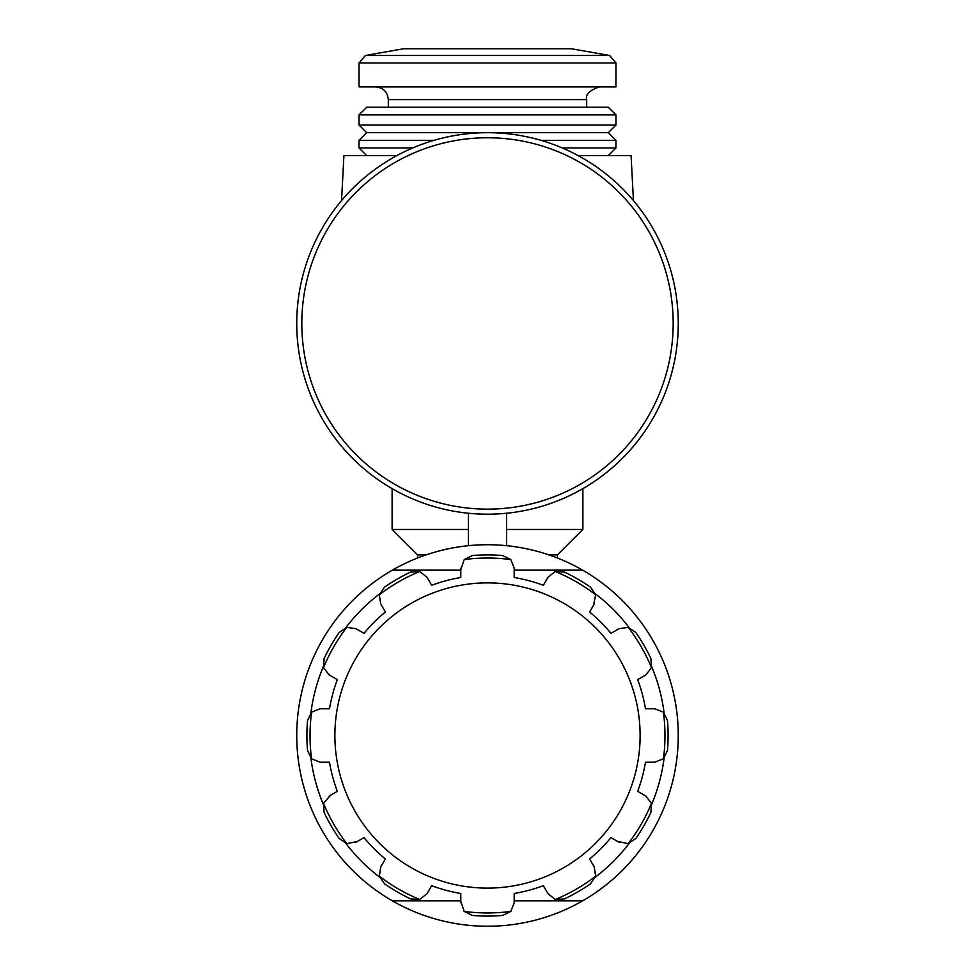 <?xml version="1.0" encoding="UTF-8"?>
<svg xmlns="http://www.w3.org/2000/svg" width="975" height="975" viewBox="0 0 975 975"><rect width="100%" height="100%" fill="white"/><g stroke="black" fill="none" stroke-linecap="round" stroke-linejoin="round"><path stroke-width="1.46" d="M460.797 570.168L392.328 570.168A190.759 190.759 0 0 0 392.328 900.815A190.759 190.759 0 0 0 678.259 735.491A190.759 190.759 0 0 0 392.328 570.168A190.759 190.759 0 0 0 392.328 900.815L460.797 900.815M514.203 900.815L582.672 900.815A190.759 190.759 0 0 0 582.672 570.168L514.203 570.168M506.573 513.252L506.573 545.683L506.573 529.462L582.879 529.462L582.879 488.646M468.427 513.252L468.427 545.683M392.328 900.815A190.759 190.759 0 0 0 582.672 900.815A190.759 190.759 0 0 1 392.328 900.815M460.797 569.753L464.185 559.565L472.448 555.531A180.582 180.582 0 0 1 502.552 555.531A180.582 180.582 0 0 0 472.448 555.531M590.509 587.169A180.582 180.582 0 0 0 564.452 572.118A180.582 180.582 0 0 1 590.509 587.169L595.664 594.787L593.495 605.317M635.822 838.5A180.582 180.582 0 0 0 650.873 812.431A180.582 180.582 0 0 1 635.822 838.5L628.205 843.643L617.675 841.486M564.452 898.865A180.582 180.582 0 0 0 590.509 883.813A180.582 180.582 0 0 1 564.452 898.865L555.275 899.511L548.011 893.722L543.367 885.678A160.241 160.241 0 0 1 514.203 893.49L514.203 902.777L510.815 911.418L502.552 915.452A180.582 180.582 0 0 1 472.448 915.452L464.185 911.418L460.797 901.217M357.325 841.486L346.795 843.643L339.178 838.5A180.582 180.582 0 0 1 324.127 812.431A180.582 180.582 0 0 0 339.178 838.5M324.127 812.431L323.481 803.254L330.622 795.222M460.797 568.206L460.797 577.492A160.241 160.241 0 0 0 431.633 585.305L426.989 577.261L419.725 571.472L410.548 572.118A180.582 180.582 0 0 0 384.491 587.169L379.336 594.787L380.725 603.964L385.369 612.008A160.241 160.241 0 0 0 364.028 633.36L355.985 628.717L346.795 627.327L339.178 632.483A180.582 180.582 0 0 0 324.127 658.539L323.481 667.717L329.27 674.98L337.313 679.624A160.241 160.241 0 0 0 329.501 708.788L320.214 708.788L311.573 712.177L307.539 720.44A180.582 180.582 0 0 0 307.539 750.543L311.573 758.806L320.214 762.194L329.501 762.194A160.241 160.241 0 0 0 337.313 791.359L329.27 796.002M564.452 572.118L555.275 571.472L548.011 577.261L543.367 585.305A160.241 160.241 0 0 0 514.203 577.492L514.203 568.206L510.815 559.565L502.552 555.531M650.873 812.431L651.519 803.254L645.73 796.002L637.687 791.359A160.241 160.241 0 0 0 645.499 762.194L654.786 762.194L663.427 758.806L667.461 750.543A180.582 180.582 0 0 0 667.461 720.44L663.427 712.177L654.786 708.788L645.499 708.788A160.241 160.241 0 0 0 637.687 679.624L645.73 674.98L651.519 667.717L650.873 658.539A180.582 180.582 0 0 0 635.822 632.483L628.205 627.327L619.015 628.717L610.972 633.36A160.241 160.241 0 0 0 589.631 612.008L594.275 603.964M590.509 883.813L595.664 876.184L594.275 867.007L589.631 858.963A160.241 160.241 0 0 0 610.972 837.622L619.015 842.266M355.985 842.266L364.028 837.622A160.241 160.241 0 0 0 385.369 858.963L380.725 867.007L379.336 876.184L384.491 883.813A180.582 180.582 0 0 0 410.548 898.865L419.725 899.511L426.989 893.722L431.633 885.678A160.241 160.241 0 0 0 460.797 893.49L460.797 902.777M507.548 584.208A152.612 152.612 0 0 0 335.217 725.437A152.612 152.612 0 0 0 487.5 888.103A152.612 152.612 0 0 0 639.783 745.534A152.612 152.612 0 0 0 507.548 584.208M487.5 132.685A190.759 190.759 0 0 1 652.702 418.823A190.759 190.759 0 0 1 322.298 418.823A190.759 190.759 0 0 1 487.5 132.685M417.556 558.017L417.556 554.897L426.038 554.897M417.556 554.897L392.121 529.462L468.427 529.462M578.102 155.573L631.081 155.573L633.445 200.606M341.555 200.606L343.919 155.573L396.898 155.573M548.962 554.897L557.444 554.897L582.879 529.462M366.685 155.573L359.056 147.944L412.742 147.944M562.258 147.944L615.944 147.944L615.944 140.315L540.918 140.315M359.056 147.944L359.056 140.315L434.082 140.315M359.056 140.315L366.685 132.685L608.315 132.685L615.944 140.315M359.056 125.056L615.944 125.056L615.944 114.879L359.056 114.879L359.056 125.056L366.685 132.685M359.056 114.879L366.685 107.25L608.315 107.25L615.944 114.879M388.306 107.25L388.306 99.621L586.694 99.621C585.293 94.514 589.534 90.285 599.418 86.897M375.582 86.897C383.309 87.653 387.55 91.894 388.306 99.621M365.357 55.49L359.056 62.997L359.056 86.897L615.944 86.897L615.944 62.997L609.643 55.49L365.357 55.49L403.565 48.75L571.435 48.75L609.643 55.49M553.581 900.815A178.047 178.047 0 0 0 556.177 899.754M595.42 877.098A178.047 178.047 0 0 0 629.107 843.412M651.763 804.168A178.047 178.047 0 0 0 664.097 758.148M664.097 712.835A178.047 178.047 0 0 0 651.763 666.815M629.107 627.571A178.047 178.047 0 0 0 595.42 593.885M556.177 571.228A178.047 178.047 0 0 0 553.581 570.168M421.419 570.168A178.047 178.047 0 0 0 418.823 571.228M379.58 593.885A178.047 178.047 0 0 0 345.893 627.571M323.237 666.815A178.047 178.047 0 0 0 310.903 712.835M310.903 758.148A178.047 178.047 0 0 0 323.237 804.168M345.893 843.412A178.047 178.047 0 0 0 379.58 877.098M418.823 899.754A178.047 178.047 0 0 0 421.419 900.815M307.539 720.44A180.582 180.582 0 0 0 307.539 750.543M339.178 632.483A180.582 180.582 0 0 0 324.127 658.539M410.548 572.118A180.582 180.582 0 0 0 384.491 587.169M650.873 658.539A180.582 180.582 0 0 0 635.822 632.483M667.461 750.543A180.582 180.582 0 0 0 667.461 720.44M384.491 883.813A180.582 180.582 0 0 0 410.548 898.865M311.573 712.177A177.462 177.462 0 0 0 311.573 758.806M346.795 627.327A177.462 177.462 0 0 0 323.481 667.717M419.725 571.472A177.462 177.462 0 0 0 379.336 594.787M510.815 559.565A177.462 177.462 0 0 0 464.185 559.565M595.664 594.787A177.462 177.462 0 0 0 555.275 571.472M651.519 667.717A177.462 177.462 0 0 0 628.205 627.327M663.427 758.806A177.462 177.462 0 0 0 663.427 712.177M628.205 843.643A177.462 177.462 0 0 0 651.519 803.254M555.275 899.511A177.462 177.462 0 0 0 595.664 876.184M464.185 911.418A177.462 177.462 0 0 0 510.815 911.418M379.336 876.184A177.462 177.462 0 0 0 419.725 899.511M323.481 803.254A177.462 177.462 0 0 0 346.795 843.643M487.5 137.768A185.677 185.677 0 0 1 648.302 416.288A185.677 185.677 0 0 1 326.698 416.288A185.677 185.677 0 0 1 487.5 137.768M359.056 62.997L615.944 62.997M392.121 529.462L392.121 488.646M557.444 558.017L557.444 554.897M608.315 155.573L615.944 147.944M608.315 132.685L615.944 125.056M586.694 107.25L586.694 99.621"/></g></svg>
